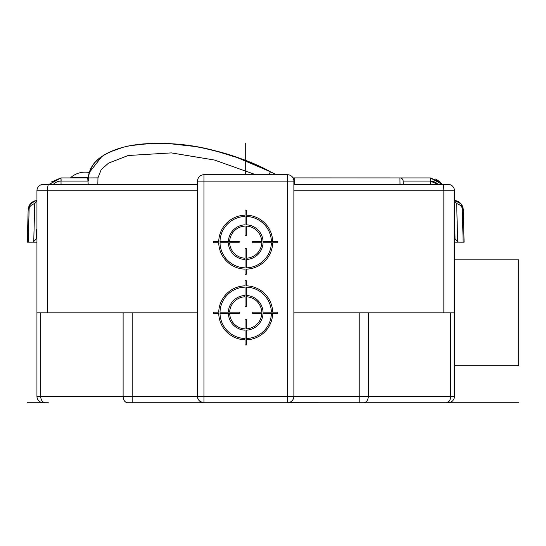 <?xml version="1.0" encoding="UTF-8"?>
<svg xmlns="http://www.w3.org/2000/svg" width="546" height="546" viewBox="0 0 546 546"><rect width="100%" height="100%" fill="white"/><g stroke="black" fill="none" stroke-linecap="round" stroke-linejoin="round"><path stroke-width="0.82" d="M518.7 402.743L127.648 402.743A6.422 4.545 -90 0 1 123.109 396.321L132.193 396.321L132.193 312.817L197.529 312.817L197.529 396.321L197.529 181.135L197.529 184.35L43.366 184.35A6.422 6.422 0 0 0 36.944 190.772A6.422 6.422 0 0 1 43.366 184.35A6.422 6.422 0 0 0 36.944 190.772L36.944 312.817L132.193 312.817M359.213 402.743L359.213 396.321L368.297 396.321A6.422 4.545 90 0 1 363.759 402.743L448.041 402.743A6.422 6.422 0 0 0 454.463 396.321L454.463 190.772L293.878 190.772M443.099 402.743L359.398 402.743M293.823 397.188L293.878 396.321A6.422 6.422 0 0 1 287.455 402.743L324.713 402.743L288.104 402.716M27.3 402.743L43.366 402.743A6.422 6.422 145 0 1 36.944 396.321A6.422 6.422 145 0 0 43.366 402.743L48.307 402.743M288.738 402.614L289.353 402.457M290.492 401.979L291.004 401.679M291.892 400.969L292.267 400.58M292.881 399.761L293.127 399.338M293.646 398.048L293.748 397.618M197.529 181.135A6.422 6.422 0 0 1 203.951 174.713L203.951 396.321L287.455 396.321L287.455 174.713A6.422 6.422 0 0 1 293.878 181.135L197.529 181.135A6.422 6.422 0 0 1 203.951 174.713L287.455 174.713A6.422 6.422 0 0 1 293.878 181.135L293.878 396.321A6.422 6.422 0 0 1 287.455 402.743L287.455 396.321L359.213 396.321L359.213 312.817L454.463 312.817M203.951 402.743A6.422 6.422 0 0 1 197.529 396.321L203.951 396.321L203.951 402.743C199.495 401.774 197.352 399.631 197.529 396.321L132.193 396.321L132.193 402.743M43.366 184.35L197.529 184.35L197.529 312.817M40.704 312.817L40.704 396.321L36.944 396.321L36.944 312.817M36.944 229.313L36.521 229.313L36.357 238.889L33.75 241.496L34.739 203.603L36.944 200.867M454.463 242.158L464.1 242.158L463.254 209.794L460.954 203.788L454.463 200.443A9.637 9.637 0 0 1 463.254 209.794L462.312 209.814L463.158 242.158M28.194 209.138A9.637 9.637 0 0 0 28.153 209.794L27.307 242.158L36.944 242.158M454.463 200.867L456.668 203.603L457.657 241.496L455.05 238.889L454.886 229.313L455.05 238.895M458.319 242.158L457.657 241.496M454.463 238.895L455.05 238.889M454.463 396.321A6.422 6.422 0 0 1 448.041 402.743A6.422 6.422 0 0 0 454.463 396.321L450.703 396.321L450.703 312.817M293.878 312.817L359.213 312.817M448.041 184.35A6.422 6.422 96.5 0 1 454.463 190.772A6.422 6.422 96.5 0 0 448.041 184.35L293.878 184.35M36.725 229.313L36.357 238.889L36.944 238.895M33.75 241.496L33.088 242.158M28.249 242.158L29.095 209.814L28.153 209.794L30.44 203.808L36.227 200.532M88.234 177.928L60.988 177.928L51.167 182.071M88.295 179.852L88.268 181.074L61.029 181.074L60.988 177.928L61.152 181.074L60.988 177.928L49.447 184.159M85.115 177.928L88.111 177.928M257.739 165.534L270.482 171.819C253.453 162.087 230.398 154.04 201.317 147.686C168.427 141.052 137.572 142.909 122.434 147.502C93.68 156.368 90.247 166.926 88.322 177.928L97.959 177.88L101.222 169.608L108.552 163.118L128.098 155.514L171.328 152.9L214.503 160.039L255.74 174.713M92.151 166.298L89.578 171.697L92.574 165.656M90.704 168.919L89.305 172.55A21.772 21.772 0 0 0 71.021 177.32A1.925 1.925 0 0 0 70.55 177.928M97.4 160.053L100.43 157.528M103.481 155.426L105.753 154.074M107.91 152.921L109.828 151.993M122.952 147.365L110.34 151.761M110.579 151.651L121.758 147.686M130.583 145.659L147.297 143.646M168.994 143.612L194.192 146.403M194.383 146.437L195.857 146.683M202.511 147.918L207.78 149.031M214.619 150.635L241.496 158.886M87.701 177.928L88.206 184.179M403.201 184.35L403.139 181.231M431.197 181.115A10.92 10.92 180 0 1 438.035 184.35L430.255 181.074L430.419 177.928L440.11 181.941L442.089 184.35L430.419 177.928L293.004 177.894L399.925 177.928A3.215 3.215 0 0 1 403.139 181.074A3.215 3.215 0 0 0 399.925 177.928L400.006 184.35M268.721 174.713L270.482 171.819L274.597 173.799M399.925 177.928A3.215 3.215 0 0 1 403.139 181.074A3.215 3.215 0 0 0 399.925 177.928M430.378 184.35L430.419 177.928L441.987 184.2M88.268 181.074L88.329 177.928C89.237 159.801 110.265 149.195 130.733 145.632C159.118 141.55 187.21 143.25 215.015 150.73C234.364 155.508 252.853 162.537 270.482 171.819M454.463 365.813L518.7 365.813L518.7 259.828L454.463 259.828M245.707 174.713L245.707 143.257M246.348 210.046L245.058 210.046L245.058 215.192A26.979 26.979 0 0 0 218.734 241.516L213.588 241.516L213.588 242.799L218.734 242.799A26.979 26.979 0 0 0 245.058 269.13L245.058 274.276L246.348 274.276L246.348 269.13A26.979 26.979 0 0 0 272.672 242.799L277.818 242.799L277.818 241.516L272.672 241.516A26.979 26.979 0 0 0 246.348 215.192L246.348 210.046M246.348 224.829L246.348 216.475A25.696 25.696 0 0 1 271.389 241.516L263.035 241.516A17.342 17.342 0 0 0 246.348 224.829M245.058 216.475L245.058 224.829A17.342 17.342 0 0 0 228.371 241.516L220.018 241.516A25.696 25.696 0 0 1 245.058 216.475M239.291 241.516L229.654 241.516A16.059 16.059 0 0 1 245.058 226.112L245.058 235.749L246.348 235.749L246.348 226.112A16.059 16.059 0 0 1 261.752 241.516L252.115 241.516L252.115 242.799L261.752 242.799A16.059 16.059 0 0 1 246.348 258.203L246.348 248.573L245.058 248.573L245.058 258.203A16.059 16.059 0 0 1 229.654 242.799L239.291 242.799M220.018 242.799L228.371 242.799A17.342 17.342 0 0 0 245.058 259.493L245.058 267.847A25.696 25.696 0 0 1 220.018 242.799M263.035 242.799L271.389 242.799A25.696 25.696 0 0 1 246.348 267.847L246.348 259.493A17.342 17.342 0 0 0 263.035 242.799M246.348 280.699L245.058 280.699L245.058 285.845A26.979 26.979 0 0 0 218.734 312.175L213.588 312.175L213.588 313.459L218.734 313.459A26.979 26.979 0 0 0 245.058 339.789L245.058 344.935L246.348 344.935L246.348 339.789A26.979 26.979 0 0 0 272.672 313.459L277.818 313.459L277.818 312.175L272.672 312.175A26.979 26.979 0 0 0 246.348 285.845L246.348 280.699M246.348 295.488L246.348 287.135A25.696 25.696 0 0 1 271.389 312.175L263.035 312.175A17.342 17.342 0 0 0 246.348 295.488M245.058 287.135L245.058 295.488A17.342 17.342 0 0 0 228.371 312.175L220.018 312.175A25.696 25.696 0 0 1 245.058 287.135M245.058 296.771L245.058 306.408L246.348 306.408L246.348 296.771A16.059 16.059 0 0 1 261.752 312.175L252.115 312.175L252.115 313.459L261.752 313.459A16.059 16.059 0 0 1 246.348 328.863L246.348 319.226L245.058 319.226L245.058 328.863A16.059 16.059 0 0 1 229.654 313.459L239.291 313.459L239.291 312.175L229.654 312.175A16.059 16.059 0 0 1 245.058 296.771M263.035 313.459L271.389 313.459A25.696 25.696 0 0 1 246.348 338.506L246.348 330.153A17.342 17.342 0 0 0 263.035 313.459M220.018 313.459L228.371 313.459A17.342 17.342 0 0 0 245.058 330.153L245.058 338.506A25.696 25.696 0 0 1 220.018 313.459M45.25 402.743A6.422 4.545 90 0 1 40.704 396.321L123.109 396.321L123.109 312.817M36.766 200.464A9.637 9.637 0 0 0 36.132 200.553M35.326 200.73A9.637 9.637 0 0 0 33.791 201.276M33.081 201.631A9.637 9.637 0 0 0 31.791 202.505M31.764 202.525A9.637 9.637 0 0 0 31.211 202.996M30.214 204.088A9.637 9.637 0 0 0 29.812 204.641M29.723 204.77A9.637 9.637 0 0 0 29.218 205.637M28.726 206.763A9.637 9.637 0 0 0 28.276 208.483M455.118 201.208L454.463 200.635M456.668 203.603C460.571 204.852 462.448 206.92 462.312 209.814M446.164 402.743L446.164 402.743A6.422 4.545 -90 0 0 450.703 396.321L368.297 396.321L368.297 312.817M443.85 312.817L443.85 190.772A6.422 1.112 -90 0 0 442.731 184.35L442.731 184.35M48.676 184.35A6.422 1.112 90 0 0 47.557 190.772L47.557 312.817M197.529 190.772L36.944 190.772M36.357 238.889L36.521 229.313M29.095 209.814C28.958 206.92 30.835 204.852 34.739 203.603M36.944 200.635L36.289 201.208M97.836 184.35L97.959 177.88M294.779 177.928L294.779 184.35M430.419 177.928L430.255 181.074L403.139 181.074M53.372 184.35A10.92 10.92 180 0 1 61.029 181.074L61.029 184.35M88.377 177.32L71.021 177.32M462.619 206.593L463.254 209.794L462.558 206.443L460.558 203.358L454.463 200.443L455.698 200.635M460.421 203.214L459.725 202.586M28.153 209.794L28.706 206.818L30.801 203.405L32.705 201.856L36.944 200.443M89.305 172.55L101.829 156.518M140.39 144.233L149.024 143.543M183.183 144.84L195.98 146.703M270.058 171.594L234.384 156.388M215.8 150.935L211.411 149.857M442.089 184.35L440.11 181.941L435.647 178.999M60.988 177.928L49.324 184.35M101.563 156.709L100.321 157.617M89.585 171.683L88.329 177.9"/></g></svg>

